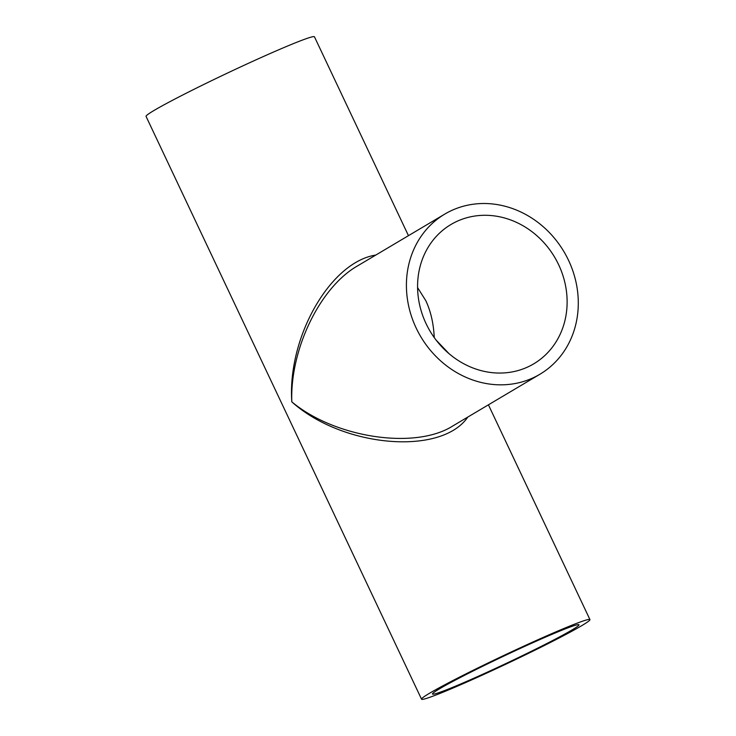 <?xml version="1.0" encoding="UTF-8"?>
<svg xmlns="http://www.w3.org/2000/svg" width="736" height="736" viewBox="0 0 736 736"><rect width="100%" height="100%" fill="white"/><g stroke="black" fill="none" stroke-linecap="round" stroke-linejoin="round"><path stroke-width="1.1" d="M539.902 374.256A93.132 83.26 -120.7 0 1 416.162 328.026A93.132 83.26 -120.7 0 1 444.811 214.084A93.132 83.26 -120.7 0 1 563.942 251.666A93.132 83.26 -120.7 0 1 539.902 374.256L452.649 426.061C415.03 449.917 334.926 437.865 291.806 401.847C342.433 447.488 441.269 456.035 467.802 417.064M375.792 255.061C330.39 261.979 287.325 337.254 291.806 401.847C289.929 349.398 319.976 287.261 357.558 265.889L444.811 214.084M449.098 353.731L436.126 340.106M434.249 337.576C433.587 323.601 430.781 311.31 425.831 300.72L417.588 287.61M426.061 323.628A81.034 72.441 -120.7 0 1 450.984 224.489A81.034 72.441 -120.7 0 1 554.64 257.195A81.034 72.441 -120.7 0 1 533.72 363.851A81.034 72.441 -120.7 0 1 426.061 323.628M581.937 625.545A93.132 4.388 -25.3 0 1 488.272 672.382A93.132 4.388 -25.3 0 1 421.544 699.2A93.132 4.388 -25.3 0 1 503.866 655.436A93.132 4.388 -25.3 0 1 589.941 619.592A93.132 4.388 -25.3 0 1 581.937 625.545M408.462 235.667L314.456 36.8A93.132 4.388 154.7 0 0 228.381 72.634A93.132 4.388 154.7 0 0 146.059 116.408L421.544 699.2M572.038 629.942A81.034 3.818 -25.3 0 1 490.544 670.698A81.034 3.818 -25.3 0 1 432.483 694.03A81.034 3.818 -25.3 0 1 504.114 655.951A81.034 3.818 -25.3 0 1 579.002 624.763A81.034 3.818 -25.3 0 1 572.038 629.942M488.419 404.818L589.941 619.592"/></g></svg>
